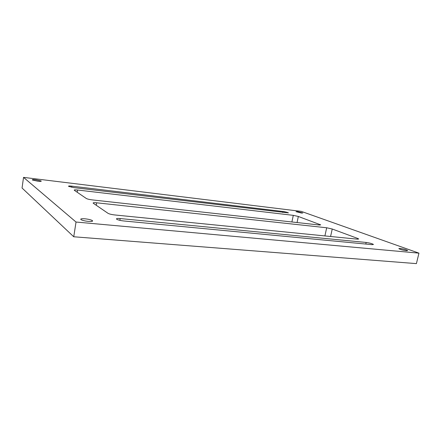 <?xml version="1.0" encoding="UTF-8"?>
<svg xmlns="http://www.w3.org/2000/svg" width="441" height="441" viewBox="0 0 441 441"><rect width="100%" height="100%" fill="white"/><g stroke="black" fill="none" stroke-linecap="round" stroke-linejoin="round"><path stroke-width="0.66" d="M88.321 221.393C91.998 221.641 93.288 221.338 92.208 220.483C90.692 219.723 88.31 219.166 85.063 218.808C81.342 218.549 80.036 218.852 81.15 219.728C82.682 220.489 85.074 221.046 88.321 221.393M37.678 181.19C40.473 181.488 41.625 181.411 41.145 180.964L35.886 179.768C33.075 179.47 31.906 179.548 32.391 180L37.678 181.19M301.435 213.042L302.829 212.97L297.432 211.603L296.021 211.674L301.435 213.042M406.415 250.72L407.671 250.554C406.321 249.7 403.796 249 400.097 248.454L398.818 248.625C400.169 249.479 402.705 250.179 406.415 250.72M418.95 253.145L301.313 211.388L23.538 177.381L22.05 188.015L73.746 236.767L416.409 263.619L418.95 253.145L76.028 222.032L73.746 236.767M23.538 177.381L76.028 222.032M92.34 199.911L319.234 224.998L320.706 224.866L298.337 216.47L293.293 215.346L77.566 190.016C74.976 189.751 73.895 189.839 74.325 190.286L86.359 198.511C87.483 199.084 89.479 199.553 92.34 199.911M357.701 238.443L332.233 229.017L326.687 227.771L96.662 202.805C93.856 202.546 92.731 202.695 93.288 203.246L108.089 213.361C109.44 214.056 111.678 214.591 114.798 214.96L357.309 239.16L358.731 238.983L357.701 238.443L357.535 239.182M282.94 211.498L71.789 186.146C69.22 185.876 68.168 185.953 68.62 186.389L74.011 187.634L288.436 212.887C287.51 212.369 285.68 211.906 282.94 211.498L282.736 212.485M366.162 242.456L120.167 218.554C117.036 218.312 115.9 218.554 116.755 219.282C118.205 220.037 120.542 220.599 123.767 220.963L372.061 244.65L373.461 244.457C372.16 243.636 369.723 242.969 366.162 242.456L365.798 244.049M119.869 220.335L120.167 218.554M71.618 187.26L71.789 186.146M96.265 205.28L96.662 202.805M324.907 235.929L326.687 227.771M330.59 236.497L332.233 229.017M77.219 192.265L77.566 190.016M291.903 221.977L293.293 215.346M297.058 222.545L298.337 216.47M319.802 225.048L319.923 224.463M92.064 221.36L92.208 220.483M41.096 181.301L41.145 180.964"/></g></svg>
